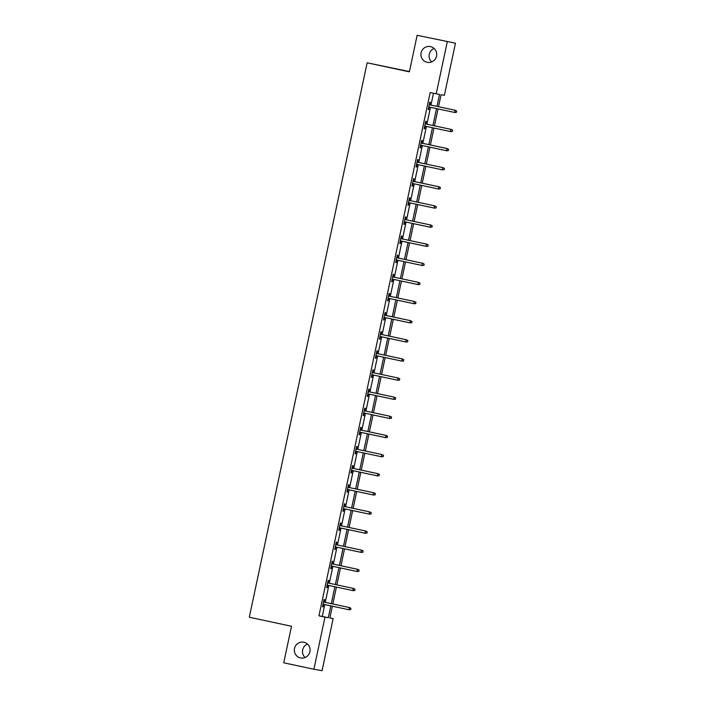 <?xml version="1.0" encoding="UTF-8"?>
<svg xmlns="http://www.w3.org/2000/svg" width="706" height="706" viewBox="0 0 706 706"><rect width="100%" height="100%" fill="white"/><g stroke="black" fill="none" stroke-linecap="round" stroke-linejoin="round"><path stroke-width="1.06" d="M303.889 642.231A8.022 7.89 100.1 0 1 309.96 651.603A8.022 7.89 100.1 0 1 300.553 657.93A8.022 7.89 100.1 0 1 294.473 648.558A8.022 7.89 100.1 0 1 303.889 642.231M430.492 46.614A8.022 7.89 100.1 0 1 436.564 55.977A8.022 7.89 100.1 0 1 427.156 62.304A8.022 7.89 100.1 0 1 421.076 52.941A8.022 7.89 100.1 0 1 430.492 46.614M305.098 657.533A8.022 7.89 100.1 0 1 307.498 644.093M431.701 61.907A8.022 7.89 100.1 0 1 434.102 48.467M409.427 71.562L367.155 62.816L249.306 617.238L291.516 626.266L283.75 662.802L313.905 669.244L324.981 617.132L328.29 617.724L330.805 605.889M367.155 62.816L409.365 71.835L417.131 35.3L455.449 43.198L444.374 95.31L441.065 94.719L438.514 106.703M329.861 617.891L333.144 618.588L322.068 670.7L313.905 669.244M436.979 106.377L439.52 94.445L430.175 92.565L318.953 615.844L322.263 616.435L324.778 604.601M325.245 602.377L328.846 585.468M329.314 583.253L332.905 566.344M333.382 564.129L336.974 547.221M337.442 544.997L341.042 528.088M341.51 525.873L345.102 508.964M345.578 506.749L349.17 489.84M349.638 487.617L353.238 470.717M353.706 468.493L357.298 451.584M357.774 449.369L361.366 432.46M361.834 430.236L365.434 413.337M365.902 411.113L369.494 394.204M369.97 391.989L373.562 375.08M374.039 372.856L377.631 355.956M378.098 353.732L381.69 336.824M382.167 334.609L385.758 317.7M386.235 315.476L389.827 298.576M390.294 296.352L393.886 279.444M394.363 277.229L397.955 260.32M398.431 258.096L402.023 241.196M402.491 238.972L406.082 222.063M406.559 219.848L410.151 202.94M410.627 200.725L414.219 183.816M414.687 181.592L418.279 164.683M418.755 162.468L422.347 145.56M422.823 143.344L426.415 126.436M426.883 124.212L430.483 107.312M430.951 105.088L433.466 93.263M429.804 104.841L430.351 102.264L429.795 102.167L428.233 109.518L428.789 109.624L429.327 107.065M425.736 123.965L426.283 121.388L425.736 121.291L424.165 128.651L424.721 128.748L425.268 126.189M421.667 143.097L422.214 140.52L421.667 140.415L420.105 147.775L420.652 147.872L421.2 145.312M417.608 162.221L418.155 159.644L417.599 159.547L416.037 166.898L416.593 167.004L417.131 164.445M413.539 181.345L414.087 178.768L413.539 178.671L411.969 186.031L412.525 186.128L413.063 183.569M409.471 200.478L410.018 197.901L409.471 197.795L407.909 205.155L408.456 205.252L409.003 202.693M405.412 219.601L405.959 217.024L405.403 216.927L403.841 224.279L404.388 224.384L404.935 221.825M401.343 238.725L401.89 236.148L401.335 236.051L399.772 243.411L400.328 243.508L400.867 240.949M397.275 257.858L397.822 255.281L397.275 255.175L395.713 262.535L396.26 262.632L396.807 260.073M393.216 276.981L393.763 274.405L393.207 274.307L391.645 281.659L392.192 281.756L392.739 279.205M389.147 296.105L389.694 293.528L389.138 293.431L387.576 300.791L388.132 300.888L388.671 298.329M385.079 315.238L385.626 312.661L385.079 312.555L383.517 319.915L384.064 320.012L384.611 317.453M381.019 334.362L381.567 331.785L381.011 331.688L379.449 339.039L379.996 339.136L380.543 336.577M376.951 353.485L377.498 350.908L376.942 350.811L375.38 358.171L375.936 358.269L376.474 355.709M372.883 372.618L373.43 370.032L372.883 369.935L371.321 377.295L371.868 377.392L372.415 374.833M368.823 391.742L369.37 389.165L368.814 389.068L367.252 396.419L367.8 396.516L368.347 393.957M364.755 410.866L365.302 408.289L364.746 408.192L363.184 415.552L363.74 415.649L364.278 413.089M360.687 429.989L361.234 427.412L360.687 427.315L359.125 434.675L359.672 434.772L360.219 432.213M356.618 449.122L357.174 446.545L356.618 446.448L355.056 453.799L355.603 453.896L356.151 451.337M352.559 468.246L353.106 465.669L352.55 465.572L350.988 472.923L351.544 473.029L352.082 470.47M348.49 487.369L349.038 484.793L348.49 484.695L346.928 492.056L347.476 492.153L348.023 489.593M344.422 506.502L344.978 503.925L344.422 503.828L342.86 511.179L343.407 511.276L343.954 508.717M340.363 525.626L340.91 523.049L340.354 522.952L338.792 530.303L339.348 530.409L339.886 527.85M336.294 544.75L336.841 542.173L336.294 542.076L334.723 549.436L335.279 549.533L335.827 546.973M332.226 563.882L332.773 561.305L332.226 561.199L330.664 568.559L331.211 568.657L331.758 566.097M328.166 583.006L328.714 580.429L328.158 580.332L326.596 587.683L327.152 587.789L327.69 585.23M324.098 602.13L324.645 599.553L324.098 599.456L322.527 606.816L323.083 606.913L323.63 604.354M417.131 35.3L455.449 43.198M318.953 615.844L324.981 617.132M436.211 93.854L447.286 41.742M331.282 603.665L334.873 586.757M335.341 584.542L338.942 567.633M339.409 565.418L343.001 548.509M343.478 546.285L347.07 529.376M347.537 527.161L351.138 510.253M351.606 508.038L355.197 491.129M355.674 488.905L359.266 472.005M359.733 469.781L363.334 452.873M363.802 450.657L367.394 433.749M367.87 431.525L371.462 414.625M371.93 412.401L375.53 395.492M375.998 393.277L379.59 376.369M380.066 374.145L383.658 357.245M384.135 355.021L387.726 338.112M388.194 335.897L391.786 318.988M392.262 316.765L395.854 299.865M396.331 297.641L399.923 280.732M400.39 278.517L403.982 261.608M404.459 259.384L408.05 242.485M408.527 240.261L412.119 223.352M412.586 221.137L416.178 204.228M416.655 202.013L420.246 185.104M420.723 182.88L424.315 165.972M424.783 163.757L428.374 146.848M428.851 144.633L432.443 127.724M432.919 125.5L436.511 108.6M332.341 606.216L329.834 617.997L333.144 618.588M438.047 108.927L434.446 125.827M433.978 128.051L430.386 144.959M429.91 147.175L426.318 164.083M425.85 166.307L422.25 183.207M421.782 185.431L418.19 202.34M417.714 204.555L414.122 221.463M413.654 223.687L410.054 240.587M409.586 242.811L405.994 259.72M405.518 261.935L401.926 278.844M401.449 281.059L397.857 297.967M397.39 300.191L393.798 317.1M393.321 319.315L389.73 336.224M389.253 338.439L385.661 355.347M385.194 357.571L381.602 374.471M381.125 376.695L377.534 393.604M377.057 395.819L373.465 412.728M372.997 414.951L369.406 431.851M368.929 434.075L365.337 450.984M364.861 453.199L361.269 470.108M360.801 472.332L357.21 489.232M356.733 491.455L353.141 508.364M352.665 510.579L349.073 527.488M348.605 529.712L345.005 546.612M344.537 548.836L340.945 565.744M340.469 567.959L336.877 584.868M336.409 587.092L332.808 603.992M322.263 616.435L328.29 617.724M428.242 109.501L428.789 109.624M424.174 128.633L424.721 128.748M420.105 147.757L420.652 147.872M416.037 166.881L416.593 167.004M411.977 186.013L412.525 186.128M407.909 205.137L408.456 205.252M403.841 224.261L404.388 224.384M399.781 243.393L400.328 243.508M395.713 262.517L396.26 262.632M391.645 281.641L392.192 281.756M387.585 300.774L388.132 300.888M383.517 319.897L384.064 320.012M379.449 339.021L379.996 339.136M375.389 358.145L375.936 358.269M371.321 377.278L371.868 377.392M367.252 396.401L367.8 396.516M363.193 415.525L363.74 415.649M359.125 434.658L359.672 434.772M355.056 453.781L355.603 453.896M350.997 472.905L351.544 473.029M346.928 492.038L347.476 492.153M342.86 511.162L343.407 511.276M338.801 530.285L339.348 530.409M334.732 549.418L335.279 549.533M330.664 568.542L331.211 568.657M326.604 587.666L327.152 587.789M322.536 606.798L323.083 606.913M456.429 112.333L456.473 111.063L456.429 112.333L454.849 112.501L428.78 106.941M456.208 112.289L454.452 112.43L455.317 110.295L429.257 104.726M456.473 111.063L454.92 110.224L429.248 104.735M456.694 111.107L455.317 110.295M452.37 131.457L452.625 130.231L452.37 131.457L450.781 131.625L424.712 126.074M451.249 129.419L425.188 123.85L451.249 129.419L452.625 130.231M452.149 131.413L450.384 131.554L450.852 129.348L452.405 130.195M448.301 150.581L448.566 149.354L448.301 150.581L446.721 150.757L420.652 145.198M448.081 150.546L446.324 150.687L447.189 148.551L421.12 142.974M448.345 149.319L446.792 148.481L421.12 142.991M448.566 149.354L447.189 148.551M444.233 169.714L444.277 168.443L444.233 169.714L442.653 169.881L416.584 164.321M443.121 167.675L417.061 162.106L443.121 167.675L444.498 168.487M444.012 169.669L442.256 169.811L442.724 167.604L444.277 168.443M440.173 188.837L440.209 187.567L440.173 188.837L438.585 189.005L412.516 183.454M439.953 188.793L438.188 188.934L439.053 186.799L412.992 181.23M440.209 187.567L438.655 186.728L412.992 181.248M440.429 187.611L439.053 186.799M436.105 207.961L436.361 206.734L436.105 207.961L434.517 208.138L408.456 202.578M434.993 205.923L408.924 200.354L434.993 205.923L436.361 206.734M435.884 207.926L434.119 208.067L434.596 205.852L436.14 206.699M432.037 227.085L432.081 225.823L432.037 227.085L430.457 227.261L404.388 221.702M430.925 225.055L404.865 219.487L430.925 225.055L432.301 225.867M431.816 227.05L430.06 227.191L430.528 224.985L432.081 225.823M427.977 246.217L428.012 244.947L427.977 246.217L426.389 246.385L400.32 240.834M426.856 244.179L400.796 238.61L426.856 244.179L428.233 244.991M427.757 246.173L425.992 246.315L426.459 244.108L428.012 244.947M423.909 265.341L424.165 264.115L423.909 265.341L422.32 265.518L396.26 259.958M422.797 263.303L396.728 257.734L422.797 263.303L424.165 264.115M423.688 265.306L421.923 265.438L422.4 263.232L423.944 264.079M419.841 284.465L419.885 283.203L419.841 284.465L418.261 284.642L392.192 279.082M418.729 282.435L392.668 276.867L418.729 282.435L420.105 283.247M419.62 284.43L417.864 284.571L418.331 282.365L419.885 283.203M415.781 303.598L415.816 302.327L415.781 303.598L414.193 303.765L388.123 298.214M414.66 301.559L388.6 295.99L414.66 301.559L416.037 302.371M415.56 303.554L413.795 303.695L414.263 301.488L415.816 302.327M411.713 322.721L411.969 321.495L411.713 322.721L410.124 322.889L384.064 317.338M411.492 322.686L409.727 322.818L410.601 320.683L384.532 315.114M411.748 321.459L410.204 320.612L384.532 315.132M411.969 321.495L410.601 320.683M407.644 341.845L407.909 340.619L407.644 341.845L406.065 342.022L379.996 336.462M406.532 339.815L380.463 334.247L406.532 339.815L407.909 340.619M407.424 341.81L405.668 341.951L406.135 339.745L407.689 340.583M403.585 360.978L403.62 359.707L403.585 360.978L401.996 361.145L375.927 355.595M403.364 360.934L401.599 361.075L402.464 358.939L376.404 353.371M403.62 359.707L402.067 358.869L376.395 353.379M403.841 359.751L402.464 358.939M399.517 380.102L399.772 378.875L399.517 380.102L397.928 380.269L371.868 374.718M398.405 378.063L372.336 372.494L398.405 378.063L399.772 378.875M399.296 380.066L397.531 380.199L398.007 377.992L399.552 378.84M395.448 399.225L395.713 397.999L395.448 399.225L393.869 399.402L367.8 393.842M395.228 399.19L393.471 399.331L394.336 397.196L368.267 391.627M395.492 397.963L393.939 397.125L368.267 391.636M395.713 397.999L394.336 397.196M391.38 418.358L391.424 417.087L391.38 418.358L389.8 418.526L363.731 412.966M390.268 416.319L364.208 410.751L390.268 416.319L391.645 417.131M391.159 418.314L389.403 418.455L389.871 416.249L391.424 417.087M387.32 437.482L387.576 436.255L387.32 437.482L385.732 437.649L359.672 432.098M387.1 437.438L385.335 437.579L386.2 435.443L360.139 429.875M387.356 436.22L385.803 435.373L360.139 429.892M387.576 436.255L386.2 435.443M383.252 456.605L383.517 455.379L383.252 456.605L381.672 456.782L355.603 451.222M382.14 454.576L356.071 449.007L382.14 454.576L383.517 455.379M383.031 456.57L381.275 456.711L381.743 454.505L383.296 455.344M379.184 475.738L379.228 474.467L379.184 475.738L377.604 475.906L351.535 470.346M378.963 475.694L377.207 475.835L378.072 473.7L352.012 468.131M379.228 474.467L377.675 473.629L352.003 468.14M379.449 474.511L378.072 473.7M375.124 494.862L375.38 493.635L375.124 494.862L373.536 495.03L347.476 489.479M374.003 492.823L347.943 487.255L374.003 492.823L375.38 493.635M374.904 494.818L373.139 494.959L373.606 492.753L375.16 493.6M371.056 513.986L371.321 512.759L371.056 513.986L369.476 514.162L343.407 508.602M369.944 511.956L343.875 506.378L369.944 511.956L371.321 512.759M370.835 513.95L369.079 514.092L369.547 511.885L371.1 512.724M366.988 533.118L367.032 531.847L366.988 533.118L365.408 533.286L339.339 527.726M365.876 531.08L339.815 525.511L365.876 531.08L367.252 531.892M366.767 533.074L365.011 533.215L365.479 531.009L367.032 531.847M362.928 552.242L362.963 550.971L362.928 552.242L361.34 552.41L335.279 546.859M361.807 550.203L335.747 544.635L361.807 550.203L363.184 551.015M362.707 552.198L360.942 552.339L361.41 550.133L362.963 550.971M358.86 571.366L359.125 570.139L358.86 571.366L357.28 571.542L331.211 565.983M358.639 571.33L356.883 571.472L357.748 569.327L331.679 563.759M358.904 570.104L357.351 569.257L331.679 563.776M359.125 570.139L357.748 569.327M354.791 590.49L354.836 589.228L354.791 590.49L353.212 590.666L327.143 585.106M353.68 588.46L327.619 582.891L353.68 588.46L355.056 589.272M354.571 590.454L352.815 590.595L353.282 588.389L354.836 589.228M350.732 609.622L350.767 608.351L350.732 609.622L349.143 609.79L323.083 604.239M350.511 609.578L348.746 609.719L349.611 607.584L323.551 602.015M350.767 608.351L349.214 607.513L323.551 602.033M350.988 608.395L349.611 607.584"/></g></svg>
